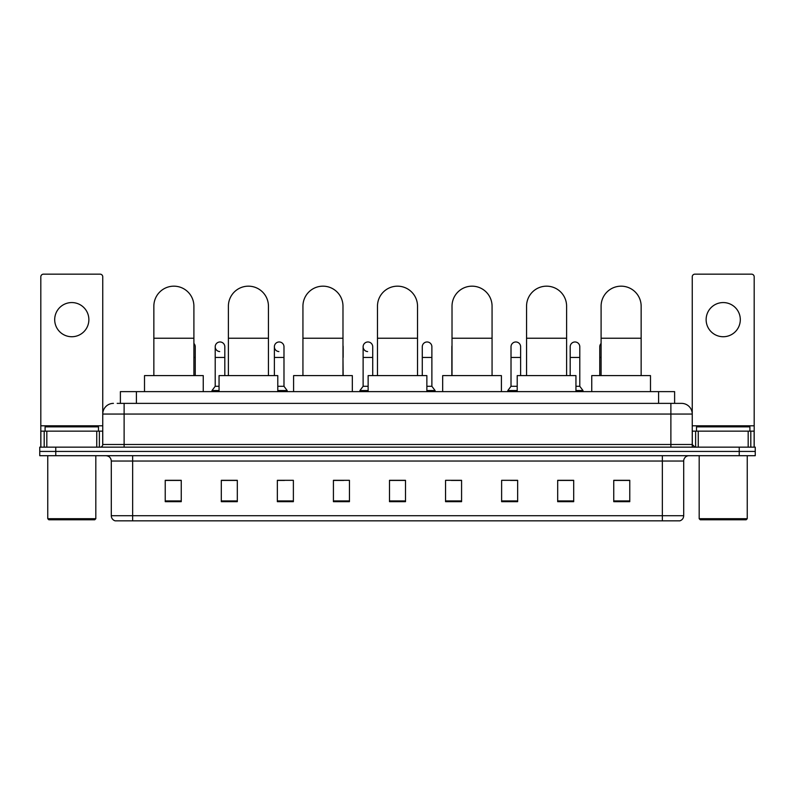 <?xml version="1.0" encoding="UTF-8"?>
<svg xmlns="http://www.w3.org/2000/svg" width="795" height="795" viewBox="0 0 795 795"><rect width="100%" height="100%" fill="white"/><g stroke="black" fill="none" stroke-linecap="round" stroke-linejoin="round"><path stroke-width="1.19" d="M120.383 403.373L120.383 391.627L674.617 391.627L674.617 403.373M117.421 403.373L677.827 403.373M117.173 403.373L124.119 403.373L124.119 414.056L102.754 414.056L102.754 444.484A2.673 2.673 0 0 1 100.091 447.158M113.437 403.373A10.683 10.683 0 0 0 102.754 414.056L102.754 276.829A2.673 2.673 0 0 0 100.091 274.156L43.486 274.156A2.673 2.673 0 0 0 40.813 276.829L40.813 431.138L46.825 431.138L46.825 447.158M681.563 403.373A10.683 10.683 0 0 1 692.246 414.056L670.881 414.056L670.881 403.373L681.404 403.373M748.174 447.158L748.174 431.138L754.187 431.138L754.187 447.158L754.187 276.829A2.673 2.673 0 0 0 751.514 274.156L694.909 274.156A2.673 2.673 0 0 0 692.246 276.829L692.246 444.484L694.909 447.158M55.769 447.158L39.75 447.158L39.75 451.431L55.769 451.431L39.75 451.431L39.75 455.704L55.769 455.704L55.769 451.431L739.231 451.431L55.769 451.431L55.769 447.158L739.231 447.158L739.231 451.431L755.25 451.431L739.231 451.431L739.231 455.704L55.769 455.704M755.25 447.158L755.25 451.431L755.25 447.158L739.231 447.158M683.7 515.716C683.551 518.28 682.269 519.99 679.854 520.844L662.344 520.844L662.344 515.716L683.7 515.716L683.7 461.04A5.336 5.336 0 0 1 689.036 455.704M662.344 520.844L115.146 520.844A5.336 5.336 0 0 1 111.3 515.716L111.3 461.04C110.982 457.801 109.203 456.022 105.964 455.704M629.769 501.675L629.769 480.319L613.75 480.319L613.75 501.675L629.769 501.675M573.702 501.675L573.702 480.319L557.683 480.319L557.683 501.675L573.702 501.675M517.644 501.675L517.644 480.319L501.625 480.319L501.625 501.675L517.644 501.675M461.577 501.675L461.577 480.319L445.558 480.319L445.558 501.675L461.577 501.675M181.25 501.675L181.25 480.319L165.231 480.319L165.231 501.675L181.25 501.675M237.317 501.675L237.317 480.319L221.298 480.319L221.298 501.675L237.317 501.675M293.375 501.675L293.375 480.319L277.356 480.319L277.356 501.675L293.375 501.675M349.442 501.675L349.442 480.319L333.423 480.319L333.423 501.675L349.442 501.675M405.51 501.675L405.51 480.319L389.49 480.319L389.49 501.675L405.51 501.675M755.25 455.704L755.25 451.431L755.25 455.704L739.231 455.704M510.489 480.428L517.644 480.428M569.647 480.428L565.802 480.428M333.423 480.428L343.678 480.428M277.356 480.428L284.511 480.428M229.198 480.428L225.353 480.428M451.322 480.428L461.577 480.428M405.51 480.428L389.49 480.428M237.317 480.428L221.298 480.428M181.25 480.428L165.231 480.428M573.702 480.428L557.683 480.428M629.769 480.428L613.75 480.428M71.788 302.567A17.083 17.083 0 0 0 54.696 319.65A17.083 17.083 0 0 0 71.788 336.732A17.083 17.083 0 0 0 88.871 319.65A17.083 17.083 0 0 0 71.788 302.567M96.752 447.158L96.752 431.138L46.825 431.138M96.752 431.138L102.754 431.138M40.813 447.158L40.813 431.138M94.744 519.771L48.823 519.771L47.76 518.708L95.817 518.708L94.744 519.771M47.76 455.704L47.76 518.708M95.817 455.704L95.817 518.708M98.481 431.138L98.481 426.865L45.086 426.865L45.086 431.138M153.852 375.608L153.852 306.194A20.024 20.024 0 0 1 173.876 286.17A20.024 20.024 0 0 1 193.901 306.194A20.024 20.024 0 0 0 173.876 286.17M193.901 375.608L193.901 306.194M203.252 391.627L203.252 375.608L144.511 375.608L144.511 391.627M228.394 375.608L228.394 306.194A20.024 20.024 0 0 1 248.418 286.17A20.024 20.024 0 0 1 268.442 306.194A20.024 20.024 0 0 0 248.418 286.17M268.442 375.608L268.442 306.194M277.783 391.627L277.783 375.608L219.052 375.608L219.052 391.627M302.935 375.608L302.935 306.194A20.024 20.024 0 0 1 322.959 286.17A20.024 20.024 0 0 1 342.983 306.194A20.024 20.024 0 0 0 322.959 286.17M342.983 375.608L342.983 306.194M352.324 391.627L352.324 375.608L293.594 375.608L293.594 391.627M377.476 375.608L377.476 306.194A20.024 20.024 0 0 1 397.5 286.17A20.024 20.024 0 0 1 417.524 306.194A20.024 20.024 0 0 0 397.5 286.17M417.524 375.608L417.524 306.194M426.865 391.627L426.865 375.608L368.135 375.608L368.135 391.627M452.017 375.608L452.017 306.194A20.024 20.024 0 0 1 472.041 286.17A20.024 20.024 0 0 1 492.065 306.194A20.024 20.024 0 0 0 472.041 286.17M492.065 375.608L492.065 306.194M501.406 391.627L501.406 375.608L442.676 375.608L442.676 391.627M526.558 375.608L526.558 306.194A20.024 20.024 0 0 1 546.582 286.17A20.024 20.024 0 0 1 566.606 306.194A20.024 20.024 0 0 0 546.582 286.17M566.606 375.608L566.606 306.194M575.948 391.627L575.948 375.608L517.217 375.608L517.217 391.627M601.1 375.608L601.1 306.194A20.024 20.024 0 0 1 621.124 286.17A20.024 20.024 0 0 1 641.148 306.194A20.024 20.024 0 0 0 621.124 286.17M641.148 375.608L641.148 306.194M650.489 391.627L650.489 375.608L591.748 375.608L591.748 391.627M195.242 375.608L195.242 357.452L193.901 357.452M193.901 343.45A4.81 4.81 0 0 1 195.242 346.779L195.242 357.452M219.708 351.569A4.81 4.81 0 0 1 215.207 346.779A4.81 4.81 0 0 1 220.314 341.979A4.81 4.81 0 0 1 224.816 346.779L224.816 357.452L215.207 357.452L215.207 346.779M219.052 386.291L215.207 386.291L215.207 357.452M224.816 375.608L224.816 357.452M215.207 386.291L212.007 390.554L212.007 391.627M219.052 390.554L212.007 390.554M278.876 351.569A4.81 4.81 0 0 1 274.374 346.779A4.81 4.81 0 0 1 279.472 341.979A4.81 4.81 0 0 1 283.984 346.779L283.984 357.452L274.374 357.452L274.374 346.779M283.984 357.452L283.984 386.291L277.783 386.291M274.374 375.608L274.374 357.452M283.984 386.291L287.184 390.554L277.783 390.554M287.184 390.554L287.184 391.627M343.142 375.608L342.983 357.452M342.983 345.547A4.81 4.81 0 0 1 343.142 346.779L343.142 357.452M367.618 351.569A4.81 4.81 0 0 1 363.116 346.779A4.81 4.81 0 0 1 368.224 341.979A4.81 4.81 0 0 1 372.726 346.779L372.726 357.452L363.116 357.452L363.116 346.779M368.135 386.291L363.116 386.291L363.116 357.452M372.726 375.608L372.726 357.452M363.116 386.291L359.906 390.554L359.906 391.627M368.135 390.554L359.906 390.554M422.274 346.779A4.81 4.81 0 0 1 427.382 341.979A4.81 4.81 0 0 1 431.884 346.779L431.884 357.452L422.274 357.452L422.274 346.779M431.884 357.452L431.884 386.291L426.865 386.291M422.274 375.608L422.274 357.452M431.884 386.291L435.094 390.554L426.865 390.554M435.094 390.554L435.094 391.627M451.858 375.608L451.858 346.779A4.81 4.81 0 0 1 452.017 345.547M511.016 346.779A4.81 4.81 0 0 1 516.124 341.979A4.81 4.81 0 0 1 520.626 346.779L520.626 357.452L511.016 357.452L511.016 346.779M517.217 386.291L511.016 386.291L511.016 357.452M520.626 375.608L520.626 357.452M511.016 386.291L507.816 390.554L507.816 391.627M517.217 390.554L507.816 390.554M570.184 346.779A4.81 4.81 0 0 1 575.292 341.979A4.81 4.81 0 0 1 579.794 346.779L579.794 357.452L570.184 357.452L570.184 346.779M579.794 357.452L579.794 386.291L575.948 386.291M570.184 375.608L570.184 357.452M579.794 386.291L582.993 390.554L575.948 390.554M582.993 390.554L582.993 391.627M599.758 375.608L599.758 346.779A4.81 4.81 0 0 1 601.1 343.45M723.212 302.567A17.083 17.083 0 0 0 706.129 319.65A17.083 17.083 0 0 0 723.212 336.732A17.083 17.083 0 0 0 740.304 319.65A17.083 17.083 0 0 0 723.212 302.567M748.174 431.138L698.249 431.138L698.249 447.158M692.246 431.138L698.249 431.138M692.246 447.158L692.246 444.484L670.881 444.484L670.881 414.056L124.119 414.056L124.119 444.484L670.881 444.484L670.881 447.158M746.177 519.771L700.256 519.771L699.183 518.708L747.24 518.708L746.177 519.771M699.183 455.704L699.183 518.708M747.24 455.704L747.24 518.708M749.914 431.138L749.914 426.865L696.519 426.865L696.519 431.138M136.402 403.373L136.402 391.627M658.598 403.373L658.598 391.627M124.119 447.158L124.119 444.484L102.754 444.484M662.344 455.704L662.344 461.04L111.3 461.04M683.7 461.04L662.344 461.04L662.344 515.716L132.656 515.716L132.656 520.844M111.3 515.716L132.656 515.716L132.656 455.704M405.51 500.93L389.49 500.93M349.442 500.93L333.423 500.93M293.375 500.93L277.356 500.93M237.317 500.93L221.298 500.93M181.25 500.93L165.231 500.93M461.577 500.93L445.558 500.93M517.644 500.93L501.625 500.93M573.702 500.93L557.683 500.93M629.769 500.93L613.75 500.93M102.754 425.802L40.813 425.802M102.714 444.952L102.714 431.138M99.375 431.138L99.375 447.158M40.863 431.138L40.863 447.158M44.192 447.158L44.192 431.138M153.852 338.233L193.901 338.233M228.394 338.233L268.442 338.233M302.935 338.233L342.983 338.233M377.476 338.233L417.524 338.233M452.017 338.233L492.065 338.233M526.558 338.233L566.606 338.233M601.1 338.233L641.148 338.233M601.1 357.452L599.758 357.452M754.187 425.802L692.246 425.802M754.137 447.158L754.137 431.138M750.808 431.138L750.808 447.158M692.286 431.138L692.286 444.952M695.625 447.158L695.625 431.138"/></g></svg>
